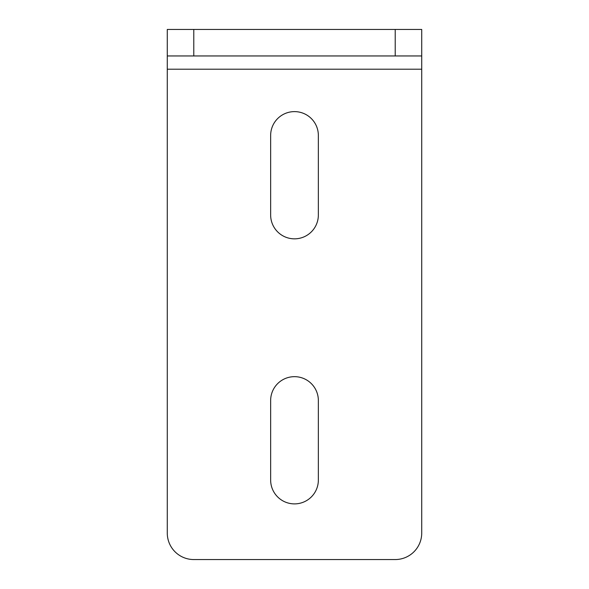 <?xml version="1.0" encoding="UTF-8"?>
<svg xmlns="http://www.w3.org/2000/svg" width="589" height="589" viewBox="0 0 589 589"><rect width="100%" height="100%" fill="white"/><g stroke="black" fill="none" stroke-linecap="round" stroke-linejoin="round"><path stroke-width="0.88" d="M318.354 400.52A23.854 23.854 0 0 0 294.5 376.666A23.854 23.854 0 0 0 270.646 400.52L270.646 480.035A23.854 23.854 0 0 0 294.5 503.889A23.854 23.854 0 0 0 318.354 480.035L318.354 400.52M318.354 135.47A23.854 23.854 0 0 0 294.5 111.615A23.854 23.854 0 0 0 270.646 135.47L270.646 214.985A23.854 23.854 0 0 0 294.5 238.839A23.854 23.854 0 0 0 318.354 214.985L318.354 135.47M167.276 55.955L167.276 29.45L193.781 29.45L193.781 55.955L167.276 55.955L167.276 533.045A26.505 26.505 0 0 0 193.781 559.55L395.219 559.55A26.505 26.505 0 0 0 421.724 533.045L421.724 55.955L395.219 55.955L395.219 29.45L421.724 29.45L421.724 55.955M193.781 29.45L395.219 29.45M193.781 55.955L395.219 55.955M167.276 69.207L421.724 69.207"/></g></svg>
